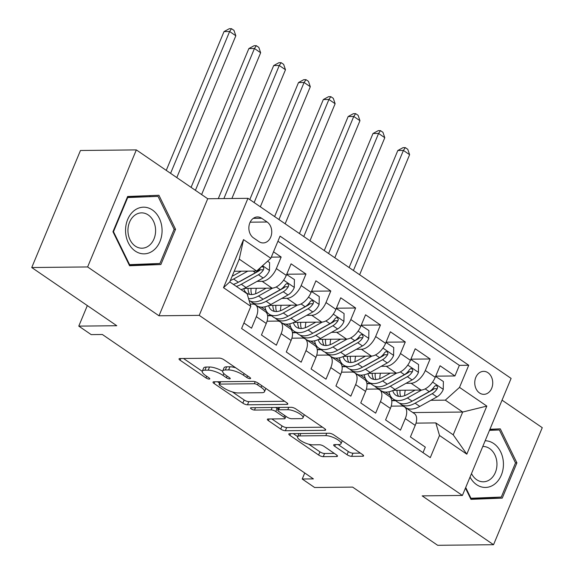 <?xml version="1.0" encoding="UTF-8"?>
<svg xmlns="http://www.w3.org/2000/svg" width="574" height="574" viewBox="0 0 574 574"><rect width="100%" height="100%" fill="white"/><g stroke="black" fill="none" stroke-linecap="round" stroke-linejoin="round"><path stroke-width="0.86" d="M250.027 378.653A2.468 0.739 -157.4 0 0 250.601 378.438A2.468 0.739 -157.4 0 0 249.855 377.47L223.968 359.755A3.523 1.055 -157.4 0 0 219.333 358.111L179.841 358.528A3.523 1.055 -157.4 0 0 179.031 358.836A3.523 1.055 -157.4 0 0 180.085 360.214L205.98 377.936A2.468 0.739 -157.4 0 0 209.223 379.084A2.468 0.739 -157.4 0 0 209.79 378.869A2.468 0.739 -157.4 0 0 209.051 377.9L205.7 375.611A11.279 3.372 -157.4 0 1 202.306 371.199A11.279 3.372 -157.4 0 1 204.925 370.201L208.211 370.165A11.279 3.372 -157.4 0 1 223.035 375.425L226.386 377.721A2.468 0.739 -157.4 0 0 229.622 378.869A2.468 0.739 -157.4 0 0 230.196 378.653A2.468 0.739 -157.4 0 0 229.457 377.685L226.106 375.396A11.279 3.372 -157.4 0 1 222.712 370.983A11.279 3.372 -157.4 0 1 225.324 369.986L228.617 369.95A11.279 3.372 -157.4 0 1 243.433 375.209L246.784 377.505A2.468 0.739 -157.4 0 0 250.027 378.653M487.957 372.72A11.487 8.99 89.4 0 0 483.624 371.356A11.487 8.99 89.4 0 0 474.999 380.088A11.487 8.99 89.4 0 0 479.527 392.968A11.487 8.99 89.4 0 0 483.86 394.338A11.487 8.99 89.4 0 0 492.485 385.599A11.487 8.99 89.4 0 0 487.957 372.72M347.033 454.716A3.523 1.055 -157.4 0 0 351.668 456.366L362.746 456.244A3.523 1.055 -157.4 0 0 363.564 455.935A3.523 1.055 -157.4 0 0 362.503 454.558L333.745 434.877A3.523 1.055 -157.4 0 0 329.117 433.234L289.626 433.65A3.523 1.055 -157.4 0 0 288.808 433.966A3.523 1.055 -157.4 0 0 289.87 435.343L318.627 455.017A3.523 1.055 -157.4 0 0 323.255 456.66L336.637 456.524A3.523 1.055 -157.4 0 0 337.455 456.208A3.523 1.055 -157.4 0 0 336.393 454.83L324.088 446.407A3.523 1.055 -157.4 0 0 319.46 444.764L312.823 444.836A9.428 2.82 -157.4 0 1 302.663 441.772A9.428 2.82 -157.4 0 1 297.597 436.749A9.428 2.82 -157.4 0 1 299.786 435.91L325.781 435.637A9.428 2.82 -157.4 0 1 335.948 438.701A9.428 2.82 -157.4 0 1 341.006 443.724A9.428 2.82 -157.4 0 1 338.818 444.563L334.484 444.606A3.523 1.055 -157.4 0 0 333.666 444.922A3.523 1.055 -157.4 0 0 334.728 446.299L347.033 454.716L348.353 451.559A3.523 1.055 -157.4 0 0 352.981 453.202L360.407 453.123M87.621 266.946L158.998 315.786L207.716 198.748L136.339 149.907L87.621 266.946L31.742 267.534L116.773 325.723L78.781 326.118L91.194 334.613L102.366 334.498L313.397 478.903L302.218 479.017L314.631 487.513L352.63 487.111L437.661 545.3L493.54 544.712L542.258 427.673L502.056 400.164M158.998 315.786L199.228 315.363L462.393 495.448L422.163 495.871L493.54 544.712M286.957 404.383A3.523 1.055 -157.4 0 0 287.775 404.074A3.523 1.055 -157.4 0 0 286.713 402.697L257.963 383.016A3.523 1.055 -157.4 0 0 253.328 381.373L213.837 381.789A3.523 1.055 -157.4 0 0 213.026 382.105A3.523 1.055 -157.4 0 0 214.08 383.482L242.838 403.156A3.523 1.055 -157.4 0 0 247.466 404.799L286.957 404.383L287.423 403.271M295.854 408.946L324.611 428.627A3.523 1.055 -157.4 0 1 325.666 430.005A3.523 1.055 -157.4 0 1 324.855 430.313L285.364 430.73A3.523 1.055 -157.4 0 1 280.729 429.087L268.424 420.663A3.523 1.055 -157.4 0 1 267.362 419.285A3.523 1.055 -157.4 0 1 268.18 418.977L284.195 418.805A3.523 1.055 -157.4 0 0 285.013 418.496A3.523 1.055 -157.4 0 0 283.958 417.119L275.793 411.529A3.523 1.055 -157.4 0 0 271.158 409.886L254.49 410.058A2.468 0.739 -157.4 0 1 251.828 409.262A2.468 0.739 -157.4 0 1 250.501 407.949A2.468 0.739 -157.4 0 1 251.075 407.727L291.226 407.303A3.523 1.055 -157.4 0 1 295.854 408.946M31.742 267.534L80.46 150.496L136.339 149.907M435.716 376.157L454.938 375.956L440.043 365.76L435.236 377.305L425.305 370.51A14.364 7.842 124.4 0 1 411.099 383.26L406.005 383.31M410.884 359.166L430.113 358.965L415.21 348.77L410.41 360.321L400.48 353.527A14.364 7.842 124.4 0 1 386.273 366.269L381.179 366.327M386.058 342.183L405.28 341.975L390.385 331.786L385.577 343.331L375.647 336.536A14.364 7.842 124.4 0 1 361.441 349.279L356.354 349.336M361.233 325.193L380.454 324.992L365.559 314.796L360.752 326.341L350.822 319.546A14.364 7.842 124.4 0 1 336.615 332.296L331.528 332.346M336.407 308.202L355.629 308.001L340.734 297.806L335.926 309.35L325.996 302.555A14.364 7.842 124.4 0 1 311.79 315.305L306.703 315.356M311.582 291.212L330.803 291.011L315.908 280.815L311.101 292.367L301.171 285.565A14.364 7.842 124.4 0 1 286.964 298.315L281.87 298.372M286.756 274.221L305.978 274.02L291.083 263.832L286.275 275.377A14.364 7.842 124.4 0 1 272.069 288.119L244.266 288.413M243.9 322.99L251.527 328.206L256.327 316.661A14.364 7.842 124.4 0 0 255.502 304.902A14.364 7.842 124.4 0 0 252.653 304.105L250.164 304.127M255.502 304.902L265.432 311.696A14.364 7.842 124.4 0 1 266.257 323.456L261.457 335.001L276.352 345.196L281.16 333.652A14.364 7.842 124.4 0 0 280.327 321.892A14.364 7.842 124.4 0 0 277.486 321.088L267.053 321.203M280.327 321.892L290.257 328.687A14.364 7.842 -55.6 0 1 291.09 340.447L286.283 351.991L301.178 362.187L305.985 350.635A14.364 7.842 124.4 0 0 305.153 338.882A14.364 7.842 124.4 0 0 302.311 338.079L291.886 338.186M305.153 338.882L315.083 345.677A14.364 7.842 -55.6 0 1 315.915 357.437L311.108 368.982L326.003 379.17L330.811 367.625A14.364 7.842 124.4 0 0 329.978 355.866A14.364 7.842 124.4 0 0 327.137 355.069L316.712 355.177M329.978 355.866L339.908 362.66A14.364 7.842 -55.6 0 1 340.741 374.42L335.933 385.972L350.829 396.16L355.636 384.616A14.364 7.842 124.4 0 0 354.804 372.856A14.364 7.842 124.4 0 0 351.962 372.06L341.537 372.167M354.804 372.856L364.734 379.651A14.364 7.842 -55.6 0 1 365.566 391.411L360.759 402.955L375.654 413.151L380.462 401.606A14.364 7.842 124.4 0 0 379.636 389.846A14.364 7.842 124.4 0 0 376.788 389.043L366.363 389.158M379.636 389.846L389.567 396.641A14.364 7.842 -55.6 0 1 390.392 408.401L385.584 419.946L400.48 430.141L405.287 418.597A14.364 7.842 124.4 0 0 404.462 406.837A14.364 7.842 124.4 0 0 401.613 406.033L391.188 406.141M370.725 383.683L366.922 383.726M435.236 377.305A14.364 7.842 -55.6 0 1 421.029 390.055L393.226 390.349M345.9 366.693L342.097 366.736M410.41 360.321A14.364 7.842 -55.6 0 1 396.204 373.064L368.4 373.358M321.074 349.709L317.271 349.745M385.577 343.331A14.364 7.842 -55.6 0 1 371.371 356.074L343.575 356.368M296.249 332.719L292.446 332.755M360.752 326.341A14.364 7.842 -55.6 0 1 346.545 339.091L318.749 339.377M271.423 315.729L267.62 315.772M335.926 309.35A14.364 7.842 -55.6 0 1 321.72 322.1L293.924 322.394M311.101 292.367A14.364 7.842 -55.6 0 1 296.894 305.11L269.091 305.404M253.493 237.887L258.953 241.618A11.128 8.71 89.4 0 0 263.15 242.946A11.128 8.71 89.4 0 0 271.502 234.486A11.128 8.71 89.4 0 0 267.118 222.009L261.658 218.271A11.128 8.71 89.4 0 0 257.453 216.95A11.128 8.71 89.4 0 0 249.102 225.41A11.128 8.71 89.4 0 0 253.493 237.887M199.228 315.363L247.946 198.324L511.111 378.402L462.393 495.448M454.938 375.956L459.351 365.358L468.736 365.258L280.055 236.144L270.835 258.286L256.628 271.036L234.199 271.272M468.736 365.258L459.516 387.4L486.824 406.091L466.813 454.17L439.505 435.487L430.285 457.629L241.604 328.515L250.824 306.365L223.508 287.682L243.527 239.602L270.835 258.286M271.315 257.138L281.152 257.037L276.345 268.582A14.364 7.842 124.4 0 1 262.139 281.325L257.044 281.382M423.009 452.649L425.312 447.124L410.417 436.936L415.217 425.391A14.364 7.842 -55.6 0 0 414.392 413.632L404.462 406.837M305.978 274.02L301.171 285.565M330.803 291.011L325.996 302.555M355.629 308.001L350.822 319.546M380.454 324.992L375.647 336.536M405.28 341.975L400.48 353.527M430.113 358.965L425.305 370.51M459.351 365.358L277.938 241.224M281.152 257.037L273.525 251.821M412.835 412.562L462.687 412.039L445.309 400.15L430.83 400.3M395.551 400.674L391.755 400.709M256.628 271.036L239.25 259.139L229.772 281.92L247.15 293.809L250.824 306.365M207.716 198.748L247.946 198.324M304.737 472.976L302.218 479.017M87.334 305.576L78.781 326.118M416.014 423.131L435.831 422.923L453.209 434.819L462.687 412.039L486.824 406.091M267.57 315.456L270.971 315.42M261.184 307.133L266.042 310.462M292.403 332.446L295.797 332.411M286.01 324.123L290.867 327.445M317.228 349.43L320.622 349.394M310.843 341.114L315.693 344.436M342.054 366.42L345.448 366.384M335.668 358.104L340.518 361.426M366.879 383.41L370.273 383.375M360.494 375.095L365.351 378.417M439.505 435.487L435.831 422.923M445.309 400.15L459.516 387.4M391.705 400.401L395.099 400.365M385.319 392.078L390.176 395.4M239.25 259.139L243.527 239.602M229.772 281.92L223.508 287.682M466.813 454.17L453.209 434.819M129.581 265.762L160.878 264.528L175.551 229.284L158.926 195.26L127.636 196.495L112.963 231.738L129.581 265.762M465.449 488.101L470.945 499.351L502.243 498.124L516.916 462.874L500.291 428.857L489.938 429.266M129.451 265.497L151.493 264.628L151.837 263.796M150.072 196.452L149.671 195.626M174.116 229.299L175.551 229.284M151.493 264.628L160.878 264.528M470.816 499.086L492.858 498.225L493.202 497.385M491.437 430.041L491.035 429.223M515.481 462.895L516.916 462.874M492.858 498.225L502.243 498.124M235.763 367.826A11.279 3.372 -157.4 0 0 229.93 366.786L228.617 369.95M222.712 370.983L224.025 367.826A11.279 3.372 -157.4 0 1 226.644 366.822L229.93 366.786M222.647 371.199A11.279 3.372 -157.4 0 0 209.532 367.001L208.211 370.165M202.306 371.199L203.627 368.042A11.279 3.372 -157.4 0 1 206.238 367.037L209.532 367.001M183.501 358.485L202.263 371.328M232.362 391.92L244.158 399.992A3.523 1.055 -157.4 0 0 248.786 401.635L284.618 401.262M217.496 381.753L219.569 383.174M257.568 384.881A2.468 0.739 -157.4 0 0 254.325 383.733L219.663 384.099A2.468 0.739 -157.4 0 0 219.096 384.315A2.468 0.739 -157.4 0 0 219.835 385.283L223.365 387.701A11.279 3.372 -157.4 0 0 238.188 392.96L261.88 392.709A11.279 3.372 -157.4 0 0 264.492 391.712A11.279 3.372 -157.4 0 0 261.105 387.299L257.568 384.881L258.257 383.224M264.492 391.712L265.812 388.548A11.279 3.372 -157.4 0 0 265.855 388.419M322.516 427.192L286.677 427.565L285.364 430.73M271.839 418.934L282.049 425.922A3.523 1.055 -157.4 0 0 286.677 427.565M278.218 409.126L277.106 408.365A3.523 1.055 -157.4 0 0 275.441 407.468M300.819 418.633A9.428 2.82 -157.4 0 0 303 417.793A9.428 2.82 -157.4 0 0 297.942 412.778A9.428 2.82 -157.4 0 0 287.775 409.707L278.62 409.807A3.523 1.055 -157.4 0 0 277.802 410.123A3.523 1.055 -157.4 0 0 278.864 411.501L287.029 417.083A3.523 1.055 -157.4 0 0 291.657 418.726L300.819 418.633M338.143 444.57L348.353 451.559M298.932 433.549A9.428 2.82 -157.4 0 0 298.918 433.585L297.597 436.749M308.755 444.197L319.94 451.853A3.523 1.055 -157.4 0 0 324.575 453.496L334.298 453.395M293.285 433.614L297.662 436.606M241.317 271.193L233.84 275.362A22.802 12.449 124.4 0 1 232.14 276.216M247.789 271.129L233.618 279.021A27.466 14.996 124.4 0 1 230.332 280.557M267.577 261.213L269.601 262.598L269.45 270.627A9.514 5.195 124.4 0 1 263.136 277.988L246.031 287.517A27.466 14.996 124.4 0 1 241.023 289.619M236.301 286.39A27.466 14.996 -55.6 0 0 241.317 284.288L258.415 274.759A9.514 5.195 -55.6 0 0 263.466 269.773L263.832 268.367L262.863 266.752L261.715 266.68L260.488 267.735A9.514 5.195 124.4 0 1 255.437 272.722L238.339 282.25A27.466 14.996 124.4 0 1 233.324 284.352M263.466 269.773L260.252 269.809A4.85 2.648 124.4 0 1 258.637 271.1L241.539 280.629A22.802 12.449 124.4 0 1 239.301 281.712M176.792 177.588L235.828 35.767L229.622 31.52L224.032 31.577L166.252 170.378M170.586 173.341L229.622 31.52L231.516 28.7L233.998 30.4L235.828 35.767M224.032 31.577L229.284 28.722L231.516 28.7M152.368 209.955A23.34 18.268 89.4 0 0 127.672 219.476A23.34 18.268 89.4 0 0 135.249 251.075A23.34 18.268 89.4 0 0 159.945 241.561A23.34 18.268 89.4 0 0 152.368 209.955M148.25 214.97A17.672 13.826 89.4 0 0 141.584 212.868A17.672 13.826 89.4 0 0 128.325 226.299A17.672 13.826 89.4 0 0 135.292 246.103A17.672 13.826 89.4 0 0 141.957 248.205A17.672 13.826 89.4 0 0 155.217 234.78A17.672 13.826 89.4 0 0 148.25 214.97M127.292 197.312L158.022 196.365L174.13 229.327L159.916 263.473L129.595 264.664L113.487 231.709L127.701 197.556L158.022 196.365M129.05 264.671L129.595 264.664M112.97 231.709L113.487 231.709M127.191 197.564L127.701 197.556M470.034 477.073A23.34 18.268 89.4 0 0 494.867 483.954A23.34 18.268 89.4 0 0 502.724 457.765A23.34 18.268 89.4 0 0 485.152 440.775M471.491 473.586A17.672 13.826 89.4 0 0 483.322 481.801A17.672 13.826 89.4 0 0 490.476 479.154A17.672 13.826 89.4 0 0 496.402 459.229A17.672 13.826 89.4 0 0 482.949 446.464A17.672 13.826 89.4 0 0 482.777 446.464M489.593 430.084L499.387 429.962L515.495 462.917L501.281 497.07L470.96 498.261L465.701 487.498M470.422 498.268L470.96 498.261M489.486 430.349L499.387 429.962M266.149 288.184L258.673 292.353A22.802 12.449 124.4 0 1 246.892 293.285A22.802 12.449 124.4 0 1 243.778 288.636M272.664 288.091L258.444 296.012A27.466 14.996 124.4 0 1 248.556 298.623M286.641 274.494L294.426 279.588L294.275 287.61A9.514 5.195 124.4 0 1 287.961 294.979L270.856 304.507A27.466 14.996 124.4 0 1 256.664 305.633L251.95 302.405A27.466 14.996 -55.6 0 0 266.142 301.278L283.24 291.75A9.514 5.195 -55.6 0 0 288.292 286.763L288.657 285.35L287.689 283.743L286.541 283.671L285.314 284.718A9.514 5.195 124.4 0 1 280.263 289.712L263.165 299.241A27.466 14.996 124.4 0 1 249.087 300.446M255.71 293.709A22.802 12.449 124.4 0 1 256.313 288.292M286.978 274.494L286.44 274.975M250.573 301.221A27.466 14.996 -55.6 0 0 251.95 302.405M248.011 288.378A22.802 12.449 -55.6 0 0 249.59 294.397M288.292 286.763L285.077 286.792A4.85 2.648 124.4 0 1 283.47 288.091L266.365 297.619A22.802 12.449 124.4 0 1 264.126 298.702M251.677 294.548A22.802 12.449 124.4 0 1 251.068 288.342M201.618 194.579L260.653 52.758L254.447 48.51L248.858 48.568L191.085 187.368M195.411 190.331L254.447 48.51L256.341 45.69L258.824 47.391L260.653 52.758M248.858 48.568L254.11 45.712L256.341 45.69M290.975 305.174L283.499 309.336A22.802 12.449 124.4 0 1 271.717 310.276A22.802 12.449 124.4 0 1 268.603 305.626M297.49 305.081L283.269 312.995A27.466 14.996 124.4 0 1 269.077 314.129A27.466 14.996 124.4 0 1 264.966 306.825M311.467 291.484L319.252 296.579L319.101 304.6A9.514 5.195 124.4 0 1 312.787 311.969L295.682 321.49A27.466 14.996 124.4 0 1 281.497 322.624L276.776 319.395A27.466 14.996 -55.6 0 0 290.968 318.261L308.066 308.74A9.514 5.195 -55.6 0 0 313.117 303.746L313.49 302.34L312.514 300.733L311.366 300.661L310.139 301.709A9.514 5.195 124.4 0 1 305.088 306.703L287.99 316.224A27.466 14.996 124.4 0 1 273.798 317.357L269.077 314.129M280.535 310.699A22.802 12.449 124.4 0 1 281.138 305.275M311.804 291.477L311.266 291.965M275.398 318.211A27.466 14.996 -55.6 0 0 276.776 319.395M272.844 305.361A22.802 12.449 -55.6 0 0 274.422 311.388M313.117 303.746L309.903 303.782A4.85 2.648 124.4 0 1 308.295 305.081L291.19 314.602A22.802 12.449 124.4 0 1 288.952 315.693M276.503 311.538A22.802 12.449 124.4 0 1 275.893 305.332M231.889 198.496L285.479 69.748L279.273 65.501L273.683 65.558L218.285 198.64M223.874 198.575L279.273 65.501L281.167 62.681L283.649 64.374L285.479 69.748M273.683 65.558L278.935 62.702L281.167 62.681M315.8 322.165L308.324 326.326A22.802 12.449 124.4 0 1 296.543 327.266A22.802 12.449 124.4 0 1 293.429 322.61M322.315 322.064L308.102 329.985A27.466 14.996 124.4 0 1 293.91 331.119A27.466 14.996 124.4 0 1 289.791 323.815M336.292 308.475L344.077 313.562L343.926 321.591A9.514 5.195 124.4 0 1 337.612 328.959L320.514 338.481A27.466 14.996 124.4 0 1 306.322 339.607L301.601 336.386A27.466 14.996 -55.6 0 0 315.793 335.252L332.898 325.731A9.514 5.195 -55.6 0 0 337.95 320.737L338.316 319.331L337.347 317.723L336.192 317.652L334.965 318.699A9.514 5.195 124.4 0 1 329.914 323.693L312.816 333.214A27.466 14.996 124.4 0 1 298.623 334.341L293.91 331.119M305.368 327.689A22.802 12.449 124.4 0 1 305.964 322.265M336.629 308.468L336.091 308.956M300.224 335.202A27.466 14.996 -55.6 0 0 301.601 336.386M297.669 322.351A22.802 12.449 -55.6 0 0 299.248 328.378M337.95 320.737L334.728 320.773A4.85 2.648 124.4 0 1 333.121 322.071L316.016 331.593A22.802 12.449 124.4 0 1 313.777 332.676M301.328 328.529A22.802 12.449 124.4 0 1 300.719 322.323M260.331 206.798L310.304 86.731L304.098 82.484L298.509 82.548L249.79 199.587M254.124 202.55L304.098 82.484L305.999 79.664L308.482 81.365L310.304 86.731M298.509 82.548L303.761 79.693L305.999 79.664M340.626 339.148L333.15 343.317A22.802 12.449 124.4 0 1 321.368 344.249A22.802 12.449 124.4 0 1 318.254 339.6M347.148 339.055L332.927 346.976A27.466 14.996 124.4 0 1 318.735 348.102A27.466 14.996 124.4 0 1 314.617 340.798M361.118 325.458L368.903 330.552L368.752 338.581A9.514 5.195 124.4 0 1 362.438 345.943L345.34 355.471A27.466 14.996 124.4 0 1 331.148 356.598L326.427 353.369A27.466 14.996 -55.6 0 0 340.619 352.242L357.724 342.714A9.514 5.195 -55.6 0 0 362.775 337.727L363.141 336.321L362.172 334.707L361.017 334.635L359.79 335.69A9.514 5.195 124.4 0 1 354.746 340.676L337.641 350.205A27.466 14.996 124.4 0 1 323.449 351.331L318.735 348.102M330.194 344.68A22.802 12.449 124.4 0 1 330.789 339.256M361.455 325.458L360.924 325.939M325.056 352.185A27.466 14.996 -55.6 0 0 326.427 353.369M322.495 339.342A22.802 12.449 -55.6 0 0 324.073 345.361M362.775 337.727L359.554 337.763A4.85 2.648 124.4 0 1 357.946 339.055L340.848 348.583A22.802 12.449 124.4 0 1 338.603 349.666M326.154 345.519A22.802 12.449 124.4 0 1 325.544 339.313M285.156 223.788L335.13 103.722L328.924 99.474L323.334 99.532L274.616 216.577M278.95 219.541L328.924 99.474L330.825 96.654L333.307 98.355L335.13 103.722M323.334 99.532L328.586 96.676L330.825 96.654M365.451 356.138L357.975 360.307A22.802 12.449 124.4 0 1 346.194 361.24A22.802 12.449 124.4 0 1 343.087 356.59M371.974 356.045L357.753 363.966A27.466 14.996 124.4 0 1 343.561 365.093A27.466 14.996 124.4 0 1 339.442 357.789M385.95 342.448L393.728 347.543L393.577 355.564A9.514 5.195 124.4 0 1 387.263 362.933L370.165 372.461A27.466 14.996 124.4 0 1 355.973 373.588L351.259 370.359A27.466 14.996 -55.6 0 0 365.451 369.233L382.549 359.704A9.514 5.195 -55.6 0 0 387.601 354.718L387.967 353.304L386.998 351.697L385.85 351.625L384.623 352.68A9.514 5.195 124.4 0 1 379.572 357.667L362.467 367.195A27.466 14.996 124.4 0 1 348.274 368.321L343.561 365.093M355.019 361.663A22.802 12.449 124.4 0 1 355.615 356.246M386.28 342.448L385.75 342.929M349.882 369.175A27.466 14.996 -55.6 0 0 351.259 370.359M347.32 356.332A22.802 12.449 -55.6 0 0 348.899 362.352M387.601 354.718L384.386 354.746A4.85 2.648 124.4 0 1 382.772 356.045L365.674 365.573A22.802 12.449 124.4 0 1 363.435 366.657M350.979 362.503A22.802 12.449 124.4 0 1 350.377 356.296M309.982 240.771L359.955 120.712L353.749 116.465L348.167 116.522L299.441 233.568M303.775 236.524L353.749 116.465L355.65 113.645L358.133 115.345L359.955 120.712M348.167 116.522L353.412 113.666L355.65 113.645M390.277 373.129L382.801 377.29A22.802 12.449 124.4 0 1 371.019 378.23A22.802 12.449 124.4 0 1 367.912 373.581M396.799 373.035L382.578 380.957A27.466 14.996 124.4 0 1 368.386 382.083A27.466 14.996 124.4 0 1 364.275 374.779M410.776 359.439L418.561 364.533L418.403 372.555A9.514 5.195 124.4 0 1 412.089 379.923L394.991 389.445A27.466 14.996 124.4 0 1 380.799 390.578L376.085 387.35A27.466 14.996 -55.6 0 0 390.277 386.223L407.375 376.695A9.514 5.195 -55.6 0 0 412.426 371.701L412.792 370.295L411.823 368.687L410.675 368.616L409.449 369.663A9.514 5.195 124.4 0 1 404.397 374.657L387.292 384.178A27.466 14.996 124.4 0 1 373.107 385.312L368.386 382.083M379.844 378.653A22.802 12.449 124.4 0 1 380.44 373.229M411.113 359.432L410.575 359.92M374.707 386.166A27.466 14.996 -55.6 0 0 376.085 387.35M372.146 373.322A22.802 12.449 -55.6 0 0 373.724 379.342M412.426 371.701L409.212 371.737A4.85 2.648 124.4 0 1 407.597 373.035L390.499 382.557A22.802 12.449 124.4 0 1 388.261 383.647M375.805 379.493A22.802 12.449 124.4 0 1 375.202 373.287M334.807 257.762L384.788 137.703L378.582 133.455L372.992 133.512L324.274 250.551M328.601 253.514L378.582 133.455L380.476 130.635L382.958 132.329L384.788 137.703M372.992 133.512L378.237 130.657L380.476 130.635M415.11 390.119L407.626 394.281A22.802 12.449 124.4 0 1 395.852 395.221A22.802 12.449 124.4 0 1 392.738 390.564M421.625 390.019L407.404 397.94A27.466 14.996 124.4 0 1 393.212 399.074A27.466 14.996 124.4 0 1 389.1 391.769M435.601 376.429L443.386 381.523L443.236 389.545A9.514 5.195 124.4 0 1 436.922 396.914L419.816 406.435A27.466 14.996 124.4 0 1 405.624 407.569L400.91 404.34A27.466 14.996 -55.6 0 0 415.102 403.206L432.2 393.685A9.514 5.195 -55.6 0 0 437.252 388.691L437.618 387.285L436.649 385.678L435.501 385.606L434.274 386.654A9.514 5.195 124.4 0 1 429.223 391.647L412.125 401.169A27.466 14.996 124.4 0 1 397.933 402.302L393.212 399.074M404.67 395.644A22.802 12.449 124.4 0 1 405.273 390.22M435.939 376.422L435.401 376.91M399.533 403.156A27.466 14.996 -55.6 0 0 400.91 404.34M396.971 390.306A22.802 12.449 -55.6 0 0 398.55 396.333M437.252 388.691L434.037 388.727A4.85 2.648 124.4 0 1 432.423 390.026L415.325 399.547A22.802 12.449 124.4 0 1 413.086 400.63M400.638 396.483A22.802 12.449 124.4 0 1 400.028 390.277M359.633 274.752L409.614 154.686L403.407 150.438L397.818 150.503L349.1 267.541M353.426 270.505L403.407 150.438L405.301 147.618L407.784 149.319L409.614 154.686M397.818 150.503L403.07 147.647L405.301 147.618M421.029 390.055L411.099 383.26M396.204 373.064L386.273 366.269M371.371 356.074L361.441 349.279M346.545 339.091L336.615 332.296M321.72 322.1L311.79 315.305M296.894 305.11L286.964 298.315M272.069 288.119L262.139 281.325M266.257 323.456L256.327 316.661M415.217 425.391L405.287 418.597M390.392 408.401L380.462 401.606M365.566 391.411L355.636 384.616M340.741 374.42L330.811 367.625M315.915 357.437L305.985 350.635M291.09 340.447L281.16 333.652M286.275 275.377L276.345 268.582M253.285 218.357L261.658 218.271M250.156 222.188L267.118 222.009M244.129 373.552L243.433 375.209M226.644 366.822L225.324 369.986M227.074 376.056L226.386 377.721M223.824 373.531L223.035 375.425M206.238 367.037L204.925 370.201M206.669 376.271L205.98 377.936M180.796 358.513L180.085 360.214M247.48 375.841L246.784 377.505M248.786 401.635L247.466 404.799M244.158 399.992L242.838 403.156M214.791 381.782L214.08 383.482M255.172 381.703L254.325 383.733M220.653 381.717L219.663 384.099M261.794 385.642L261.105 387.299M325.315 429.201L324.855 430.313M282.049 425.922L280.729 429.087M269.134 418.963L268.424 420.663M284.647 415.454L283.958 417.119M277.106 408.365L275.793 411.529M272.148 407.504L271.158 409.886M255.48 407.684L254.49 410.058M288.772 407.332L287.775 409.707M279.61 407.425L278.62 409.807M335.438 444.599L334.728 446.299M326.771 433.262L325.781 435.637M300.776 433.535L299.786 435.91M337.103 455.404L336.637 456.524M324.575 453.496L323.255 456.66M319.94 451.853L318.627 455.017M290.58 433.643L289.87 435.343M363.206 455.132L362.746 456.244M352.981 453.202L351.668 456.366M269.45 270.426L262.562 265.712M238.339 282.25L233.618 279.021M246.031 287.517L241.317 284.288M255.437 272.722L253.026 271.072M263.136 277.988L258.415 274.759M294.275 287.409L283.642 280.134M263.165 299.241L258.444 296.012M270.856 304.507L266.142 301.278M280.263 289.712L276.23 286.95M287.961 294.979L283.24 291.75M319.101 304.399L308.468 297.124M287.99 316.224L283.269 312.995M295.682 321.49L290.968 318.261M305.088 306.703L301.056 303.94M312.787 311.969L308.066 308.74M343.934 321.39L333.293 314.114M312.816 333.214L308.102 329.985M320.514 338.481L315.793 335.252M329.914 323.693L325.881 320.931M337.612 328.959L332.898 325.731M368.759 338.38L358.119 331.098M337.641 350.205L332.927 346.976M345.34 355.471L340.619 352.242M354.746 340.676L350.714 337.921M362.438 345.943L357.724 342.714M393.585 355.371L382.951 348.088M362.467 367.195L357.753 363.966M370.165 372.461L365.451 369.233M379.572 357.667L375.539 354.911M387.263 362.933L382.549 359.704M418.41 372.354L407.777 365.078M387.292 384.178L382.578 380.957M394.991 389.445L390.277 386.223M404.397 374.657L400.365 371.895M412.089 379.923L407.375 376.695M443.236 389.344L432.602 382.069M412.125 401.169L407.404 397.94M419.816 406.435L415.102 403.206M429.223 391.647L425.191 388.885M436.922 396.914L432.2 393.685M220.172 381.724L219.096 384.315M285.917 416.322L285.013 418.496M304.285 414.715L303 417.793M278.921 407.432L277.802 410.123M342.262 440.703L341.006 443.724"/></g></svg>
